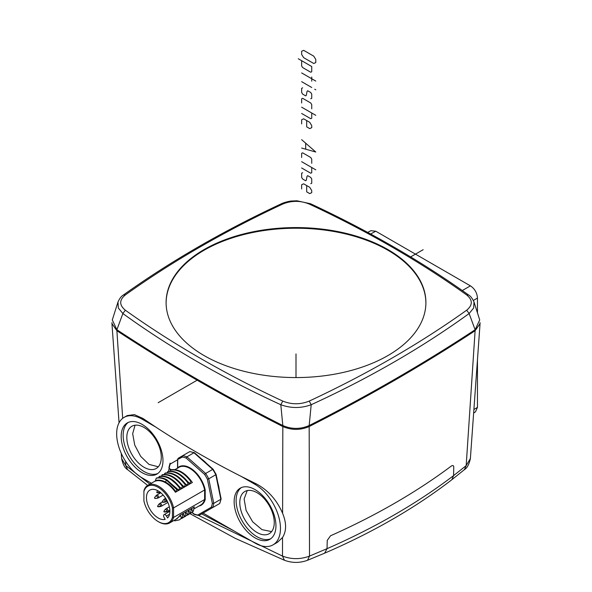 <?xml version="1.0" encoding="UTF-8"?>
<svg xmlns="http://www.w3.org/2000/svg" width="592" height="592" viewBox="0 0 592 592"><rect width="100%" height="100%" fill="white"/><g stroke="black" fill="none" stroke-linecap="round" stroke-linejoin="round"><path stroke-width="0.89" d="M198.86 515.543L282.488 556.088C291.493 559.484 300.507 559.484 309.512 556.088L327.036 548.68C375.276 527.524 417.456 503.178 453.568 475.628L453.768 467.362C453.679 465.527 452.887 465.068 451.4 465.993C416.294 492.255 376.001 515.521 330.521 535.79L327.243 540.415L327.036 548.68L324.623 553.172L307.544 560.269C299.841 563.11 292.152 563.11 284.463 560.269L284.508 560.291M475.11 330.721L466.178 465.638L464.372 469.678L451.881 479.69L453.568 475.628L466.178 465.638L470.381 458.526L480.053 323.587L475.11 330.721C423.413 364.739 368.098 396.677 309.172 426.529C300.388 430.317 291.612 430.317 282.828 426.529C223.902 396.677 168.587 364.739 116.89 330.721L111.947 323.587L111.947 322.625M151.374 483.235L142.073 477.862A35.949 20.757 60 0 1 118.592 446.183A35.949 20.757 60 0 1 124.098 417.382L127.25 415.562L134.391 414.607L143.123 418.551L155.733 427.047C182.403 444.614 210.952 461.101 241.388 476.501L256.099 483.782C267.924 490.006 276.753 499.848 282.599 513.301C286.595 523.01 286.572 531.068 282.539 537.492L277.522 542.272L273.023 544.869A35.949 20.757 60 0 1 255.048 543.086L203.1 513.094M121.249 453.317L121.619 458.526L125.822 465.638L149.865 484.101M477.463 312.894L477.463 298.087C477.108 292.855 474.754 288.778 470.403 285.855L375.787 231.228L370.881 230.688L367.684 232.404M473.644 413.001L475.48 411.862L477.463 407.34L477.463 359.692M480.053 322.625L480.053 323.587M124.098 417.382A35.949 20.757 60 0 1 142.073 419.158L155.733 427.047M241.388 476.501L255.048 484.389A35.949 20.757 60 0 1 278.529 516.061A35.949 20.757 60 0 1 273.023 544.869M255.048 537.869A29.556 17.064 -120 0 0 269.826 539.334A29.556 17.064 -120 0 0 274.355 515.647A29.556 17.064 -120 0 0 255.048 489.606A29.556 17.064 -120 0 0 240.271 488.141A29.556 17.064 -120 0 0 235.734 511.821A29.556 17.064 -120 0 0 255.048 537.869M142.073 472.645A29.556 17.064 -120 0 0 156.85 474.111A29.556 17.064 -120 0 0 161.379 450.423A29.556 17.064 -120 0 0 142.073 424.375A29.556 17.064 -120 0 0 127.295 422.917A29.556 17.064 -120 0 0 122.766 446.597A29.556 17.064 -120 0 0 142.073 472.645M219.277 489.873A29.556 17.064 -120 0 0 217.893 483.102M206.512 463.395A29.556 17.064 -120 0 0 201.339 458.807M234.21 531.054L201.709 513.9M270.781 538.705A29.556 17.064 60 0 1 257.024 536.729A29.556 17.064 60 0 1 237.991 511.584A29.556 17.064 60 0 1 241.292 487.623M257.024 532.489A24.368 14.067 -120 0 0 269.205 533.695A24.368 14.067 -120 0 0 272.942 514.174A24.368 14.067 -120 0 0 257.024 492.699A24.368 14.067 -120 0 0 244.844 491.493A24.368 14.067 -120 0 0 241.107 511.022A24.368 14.067 -120 0 0 257.024 532.489M247.234 490.576L244.119 498.989L246.124 510.511L252.688 521.826L261.975 529.633L271.602 531.609M157.805 473.482A29.556 17.064 60 0 1 144.048 471.506A29.556 17.064 60 0 1 125.023 446.361A29.556 17.064 60 0 1 128.316 422.399M144.048 467.266A24.368 14.067 -120 0 0 156.229 468.472A24.368 14.067 -120 0 0 159.966 448.951A24.368 14.067 -120 0 0 144.048 427.476A24.368 14.067 -120 0 0 131.868 426.27A24.368 14.067 -120 0 0 128.131 445.791A24.368 14.067 -120 0 0 144.048 467.266M135.057 425.211L132.675 433.662L134.739 445.103L140.711 456.395L149.006 464.402L158.293 466.785M221.112 498.952L219.699 503.511L198.905 515.514L197.809 514.996A31.953 18.448 60 0 1 194.013 513.974L192.193 512.369M219.699 503.511L205.972 511.436L219.699 503.511A32.952 19.025 -120 0 0 220.831 499.293L215.799 474.74L208.739 478.817L213.764 503.37L220.831 499.293L220.809 498.508L220.831 499.293M175.003 469.589L178.917 467.325A21.771 12.565 -120 0 1 204.632 489.969L173.567 507.906L173.567 517.445L204.632 499.515L204.632 489.969L205.195 489.924L205.195 499.559L204.632 499.515A21.771 12.565 -120 0 1 200.688 505.035L193.776 509.024M173.567 517.445A21.771 12.565 60 0 1 169.623 522.965A21.771 12.565 60 0 1 158.737 521.892L158.175 521.567A20.972 12.106 60 0 1 143.908 500.891L143.908 491.53A20.972 12.106 60 0 1 158.175 487.32A20.972 12.106 60 0 1 172.435 507.995L172.435 517.356L173.567 517.445M194.043 507.573L194.368 506.922L180.242 515.077L177.178 518.607L169.623 522.965M143.908 491.53L143.908 490.783A21.771 12.565 60 0 1 147.852 485.262A21.771 12.565 60 0 1 158.737 486.343A21.771 12.565 60 0 1 173.567 507.906L172.435 507.995M172.435 517.356A20.972 12.106 60 0 1 158.175 521.567M167.573 517.956A16.576 9.568 -120 0 0 165.834 498.627A16.576 9.568 -120 0 0 149.887 490.087A16.576 9.568 -120 0 0 149.302 508.173A16.576 9.568 -120 0 0 165.175 519.339L164.065 517.415A2.398 1.384 60 0 1 164.065 514.648A2.398 1.384 60 0 1 166.463 516.032L167.573 517.956M143.908 500.329L143.908 500.891M168.949 467.377L170.089 463.129L170.267 464.024A31.953 18.448 60 0 0 169.245 467.821L168.513 471.321M178.281 458.238L189.736 451.629L194.398 452.68M205.195 489.924A22.17 12.802 -120 0 0 193.096 469.989A22.17 12.802 -120 0 0 177.659 467.813L177.726 458.904L182.676 455.699A32.952 19.025 60 0 1 186.902 456.832L205.653 473.459L212.713 469.389L193.961 452.754L186.902 456.832L186.162 458.06L204.61 474.421L205.653 473.459A32.952 19.025 60 0 1 208.739 478.817L207.392 479.239L212.336 503.4L213.764 503.37A32.952 19.025 60 0 1 212.639 507.588L211.322 507.196L197.809 514.996M177.541 468.124L177.541 459.592L182.366 457.039L182.676 455.699L178.288 458.238L177.63 459.444M193.961 452.754L194.635 453.161L193.961 452.754A32.952 19.025 -120 0 0 189.736 451.629M213.083 469.53L212.713 469.389A32.952 19.025 -120 0 1 215.799 474.74L215.865 474.34M194.25 514.455L198.905 515.514M177.733 468.013L177.659 468.39M175.432 492.27L175.794 491.745C172.805 487.46 169.408 484.256 165.597 482.132C161.794 480.097 158.397 479.616 155.407 480.682L155.037 481.215C158.02 480.09 161.416 480.556 165.242 482.598C169.06 484.73 172.457 487.956 175.432 492.27L192.378 482.487L190.254 479.668M176.142 487.838L178.251 490.635L177.082 489.044L175.794 491.745M178.947 486.18L181.078 489.007L179.909 487.416L178.621 490.109L177.881 490.531M176.542 489.362L166.374 480.142C162.652 478.129 159.263 477.507 156.207 478.269L156.754 477.959C159.81 477.196 163.192 477.818 166.914 479.823L177.082 489.044M155.407 480.682L156.207 478.269M178.621 490.109L166.345 479.527M158.693 477.655L159.574 476.323C166.352 475.147 173.13 478.847 179.909 487.416M181.759 484.53L183.905 487.379L182.728 485.788L181.441 488.481L180.708 488.903M181.441 488.481L169.171 477.892M161.52 476.02L162.4 474.695C169.179 473.519 175.95 477.211 182.728 485.788M184.571 482.887L186.724 485.743L185.555 484.152L184.267 486.853L183.535 487.275M187.412 481.274L189.551 484.115L188.374 482.524L187.094 485.218L186.354 485.64M164.339 474.392L165.227 473.067C172.013 471.891 178.784 475.591 185.555 484.152M185.015 484.471C178.244 475.901 171.473 472.201 164.68 473.378M187.094 485.218L174.818 474.629M167.166 472.764L168.047 471.432C174.818 470.248 181.596 473.948 188.374 482.524M192.008 482.384L191.201 480.896L190.661 481.207L189.914 483.59L189.181 484.012M189.914 483.59L177.644 473.001M169.993 471.136L170.873 469.804C177.644 468.62 184.415 472.32 191.201 480.896M190.661 481.207C183.875 472.631 177.104 468.931 170.333 470.115M187.834 482.835C181.056 474.259 174.277 470.566 167.506 471.75M182.188 486.099C175.41 477.522 168.631 473.829 161.86 475.006M179.361 487.727C172.59 479.157 165.812 475.457 159.033 476.634M194.013 507.721L193.303 511.281L190.698 513.331L193.303 511.281M180.242 515.077L181.463 518.118L182.003 517.808L183.069 513.449L184.29 516.49L184.83 516.172L185.895 511.814L187.116 514.855L187.657 514.544L188.715 510.186L189.936 513.227L190.476 512.909L191.542 508.558L192.763 511.592M191.001 510.378L191.919 508.928M188.182 512.006L189.1 510.563M185.355 513.634L186.273 512.191M182.528 515.269L183.446 513.819M174.189 520.331L174.751 520.871L179.413 519.85L181.463 518.118M175.809 519.399L180.627 515.454M182.003 517.808L179.413 519.85M184.83 516.172L182.78 517.904M181.041 518.777L184.29 516.49M187.657 514.544L185.067 516.587L187.116 514.855M183.86 517.149L185.067 516.587M190.476 512.909L188.397 514.663M186.687 515.514L189.936 513.227M189.507 513.886L190.698 513.338M112.295 319.954L116.89 329.744C168.587 363.762 223.902 395.7 282.828 425.544C291.612 429.341 300.388 429.341 309.172 425.544C368.098 395.7 423.413 363.762 475.11 329.744L479.705 319.954M475.11 329.744L469.123 313.545L466.666 310.201C419.728 343.708 367.247 374.003 309.216 401.102C300.403 404.654 291.597 404.654 282.784 401.102C224.753 374.003 172.272 343.708 125.334 310.201C119.177 305.117 119.177 300.026 125.334 294.942C172.272 261.435 224.753 231.132 282.784 204.04C291.597 200.481 300.403 200.481 309.216 204.04C367.247 231.132 419.728 261.435 466.666 294.942L468.524 294.949C470.47 295.948 472.298 298.301 474.007 302.001L473.652 308.018L469.123 313.545C422.081 347.593 369.438 377.985 311.2 404.721C301.062 408.413 290.931 408.413 280.8 404.721C222.555 377.985 169.919 347.593 122.877 313.545L118.348 308.018L117.993 302.001L112.258 320.057M204.144 355.6A129.9 74.999 0 0 0 344.966 372.035A129.9 74.999 0 0 0 425.892 303.496A129.9 74.999 0 0 0 387.856 249.535A129.9 74.999 0 0 0 245.547 233.463A129.9 74.999 0 0 0 166.108 303.496A129.9 74.999 0 0 0 204.144 355.6M425.885 303.822A129.885 74.992 0 0 0 387.841 250.194A129.885 74.992 0 0 0 245.813 234.055A129.885 74.992 0 0 0 166.115 303.822M158.175 402.693L197.994 379.701M410.641 256.928L423.147 249.706M394.006 379.701L394.894 380.212M296 377.57L296 353.935M315.773 59.415L313.753 56.159L303.666 50.335L301.646 51.267L301.646 54.412L303.666 57.668L313.753 63.492L315.773 62.56L315.773 59.415M301.646 60.702L301.646 65.941L302.66 67.569L310.726 72.231L311.732 71.765L311.732 66.526L298.287 58.756M301.646 72.927L315.773 81.082M311.732 77.004L311.732 81.2M301.646 81.666L311.732 87.49M302.66 87.838L301.646 88.304L301.646 92.493L302.66 94.128L305.687 95.874L306.353 95.216L307.026 91.412L307.699 90.746L310.726 92.493L311.732 94.128L311.732 98.316L310.726 98.783M315.773 89.814L314.759 89.237L315.773 89.814M311.732 108.802L311.732 104.606L310.726 102.978L302.66 98.316L301.646 98.783L301.646 102.978M301.646 107.174L315.773 115.322M301.646 113.464L310.726 118.703L311.732 118.237L311.732 112.998M306.693 120.568L306.693 126.858L309.72 128.605L311.732 127.672L311.732 125.578L309.72 122.315L303.666 118.822L301.646 119.754L301.646 123.943M301.646 148.052L315.773 152.018L301.646 139.668M305.687 143.397L305.687 148.984M311.732 163.311L311.732 159.122L310.726 157.487L302.66 152.832L301.646 153.298L301.646 157.487M301.646 161.683L315.773 169.837M301.646 167.973L310.726 173.212L311.732 172.746L311.732 167.506M302.66 172.746L301.646 173.212L301.646 177.408L302.66 179.036L305.687 180.782L306.353 180.123L307.026 176.32L307.699 175.661L310.726 177.408L311.732 179.036L311.732 183.231L310.726 183.698M306.693 185.562L306.693 191.852L309.72 193.599L311.732 192.666L311.732 190.565L309.72 187.309L303.666 183.816L301.646 184.741L301.646 188.937M309.172 426.529L309.512 556.088L307.537 560.269M282.828 426.529L282.599 513.301M282.539 537.492L282.488 556.088L284.463 560.269L235.253 538.357L189.995 513.693M125.526 461.242L125.822 465.638L127.628 469.678C124.912 468.146 122.907 464.424 121.619 458.526M370.629 234.003L375.787 231.228M470.403 285.855L462.293 290.539M473.378 300.447L477.463 298.087M477.463 407.34L473.889 409.553M464.372 469.678L464.372 469.678C467.11 468.117 469.116 464.394 470.381 458.526M116.89 330.721L122.692 418.337M143.123 418.551L142.073 419.158M255.048 484.389L256.099 483.782M198.875 506.079A22.17 12.802 -120 0 0 205.195 499.559M182.366 457.039A31.953 18.448 60 0 1 186.162 458.06M204.61 474.421A31.953 18.448 60 0 1 207.392 479.239M212.336 503.4A31.953 18.448 60 0 1 211.322 507.196M170.267 464.024L177.541 459.821M169.401 468.568L171.347 469.693M170.97 469.782L169.379 468.857M166.374 480.142L165.242 482.598M184.267 486.853L171.991 476.264M169.556 514.241L166.463 516.032M160.543 492.241L159.255 492.648A1.354 0.784 -120 0 0 159.736 491.967A1.354 0.784 -120 0 0 159.736 491.93M159.736 491.967L157.28 492.825L156.806 492.418M156.754 492.174L157.45 492.581M158.612 497.169A1.598 0.925 60 0 1 158.286 497.902L156.998 498.316A1.354 0.784 -120 0 0 157.479 497.628A1.354 0.784 -120 0 0 156.769 496.148A1.354 0.784 -120 0 0 155.689 496.044L156.688 495.134A1.598 0.925 60 0 1 157.916 495.563A1.598 0.925 60 0 1 158.612 497.169M154.497 497.842L155.2 498.242L154.549 498.079M161.69 505.479A1.598 0.925 60 0 1 161.357 506.212L160.077 506.626A1.354 0.784 -120 0 0 160.55 505.945A1.354 0.784 -120 0 0 159.84 504.458A1.354 0.784 -120 0 0 158.76 504.354L159.759 503.444A1.598 0.925 60 0 1 160.994 503.873A1.598 0.925 60 0 1 161.69 505.479M160.55 505.945L158.094 506.804L157.62 506.397M157.568 506.153L158.271 506.552M167.98 510.726A1.598 0.925 60 0 1 167.647 511.451L166.359 511.865A1.354 0.784 -120 0 0 166.84 511.185A1.354 0.784 -120 0 0 166.13 509.705A1.354 0.784 -120 0 0 165.05 509.594L166.049 508.691A1.598 0.925 60 0 1 167.277 509.113A1.598 0.925 60 0 1 167.98 510.726M166.84 511.185L164.384 512.043L163.91 511.636M163.858 511.392L164.561 511.799M166.359 501.017A1.598 0.925 60 0 1 166.034 501.75L164.746 502.157A1.354 0.784 -120 0 0 165.227 501.476A1.354 0.784 -120 0 0 164.517 499.996A1.354 0.784 -120 0 0 163.436 499.892L164.435 498.982A1.598 0.925 60 0 1 165.664 499.411A1.598 0.925 60 0 1 166.359 501.017M165.227 501.476L162.77 502.342L162.297 501.927M162.245 501.69L162.948 502.09M309.172 425.544L311.2 404.721L309.216 401.102M466.666 294.942C472.823 300.026 472.823 305.109 466.666 310.201M282.828 425.544L280.8 404.721L282.784 401.102M116.89 329.744L122.877 313.545L125.334 310.201M468.524 294.949C421.423 261.324 368.772 230.917 310.563 203.752L296.932 200.784L291.575 201.021C289.799 200.991 283.405 202.649 281.437 203.752C223.228 230.917 170.577 261.324 123.476 294.949L125.334 294.942M281.437 203.752L282.784 204.04M310.563 203.752L309.216 204.04M451.881 479.69C415.473 507.795 373.049 532.289 324.623 553.172M147.645 485.388L127.635 469.678M111.947 323.587L119.059 422.769M169.282 469.123L168.949 467.488M194.494 452.739L213.135 469.271M213.15 469.286L216.11 474.414L221.112 498.834M192.015 512.509L194.154 514.404M155.259 480.985L147.852 485.262M169.889 511.281L164.065 514.648M157.738 490.664L156.717 492.27L157.28 492.825L159.255 492.648M163.17 495.082L158.286 497.902M160.795 492.766L156.688 495.134M155.689 496.044L154.46 497.939L155.023 498.494L156.998 498.316M167.876 502.453L161.357 506.212M162.252 502.009L159.759 503.444M158.76 504.354L157.531 506.249L158.094 506.804L160.077 506.626M169.86 510.178L167.647 511.451M169.342 506.789L166.049 508.691M165.05 509.594L163.821 511.488L164.384 512.043L166.359 511.865M167.218 501.061L166.034 501.75M165.619 498.294L164.435 498.982M163.436 499.892L162.208 501.787L162.77 502.342L164.746 502.157M182.24 518.222L182.78 517.911M187.879 514.966L188.426 514.648M123.476 294.949C121.412 296.089 119.584 298.435 117.993 302.001M474.007 302.001L479.742 320.057"/></g></svg>
